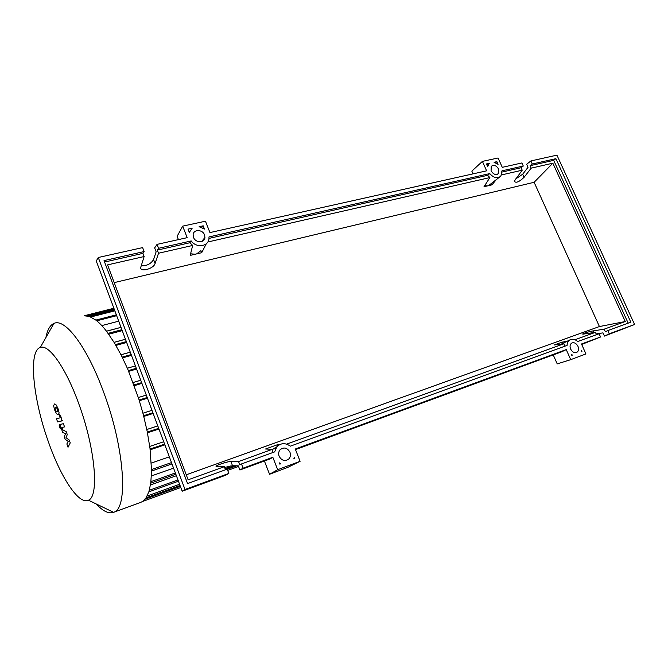 <?xml version="1.0" encoding="UTF-8"?>
<svg xmlns="http://www.w3.org/2000/svg" width="668" height="668" viewBox="0 0 668 668"><rect width="100%" height="100%" fill="white"/><g stroke="black" fill="none" stroke-linecap="round" stroke-linejoin="round"><path stroke-width="1" d="M78.849 403.981C65.89 367.734 48.706 343.753 40.255 347.477C28.014 351.067 33.208 399.915 48.514 442.158C60.855 477.486 78.899 505.175 88.393 500.19C99.34 496.842 95.374 448.712 78.849 403.981M96.259 503.981C102.964 511.254 108.734 514.034 113.568 512.323C128.415 509.016 124.816 448.729 103.699 392.35C87.182 346.75 64.896 317.784 53.949 323.429L53.941 323.437C50.033 325.157 47.353 329.858 45.917 337.524M140.422 502.511L142.56 501.476L146.092 497.81L148.881 491.748L150.793 482.947L151.552 470.681L150.008 448.403L147.152 431.202L143.328 414.644L138.744 398.729L127.688 368.978L121.292 355.334L114.303 342.726L106.655 331.42C102.914 326.552 99.34 322.803 95.933 320.164L89.395 316.423L84.151 315.78L113.585 308.332M118.411 321.258L101.778 325.6M121.943 330.718L108.734 334.242M126.361 342.55L115.906 345.414M131.17 355.451L122.561 357.873M136.28 369.145L128.699 371.341M141.633 383.474L134.318 385.661M147.169 398.312L139.37 400.708M152.855 413.55L143.787 416.431M158.667 429.115L147.461 432.789M164.57 444.946L150.183 449.806M151.36 463.049L169.046 456.945M151.419 475.942L173.262 468.243M150.492 484.968L176.093 475.816M225.275 469.195L234.685 465.771M230.343 465.98L225.225 469.036M88.393 500.19L113.568 512.323L140.956 502.319M55.01 408.14L56.062 411.104L57.331 411.546L57.732 410.636L56.663 407.655L55.569 407.163L55.01 408.14M56.454 413.709L58.3 414.803L59.126 412.983L58.133 408.891L56.279 405.017L54.425 403.973L53.632 405.818L54.626 409.893L56.454 413.709M57.607 421.925L61.389 421.015C61.949 420.873 61.815 419.537 60.997 417.024L60.345 415.195L59.611 415.387L60.17 417.826L56.479 418.761L57.607 421.925M60.237 426.343L59.16 424.906L59.46 427.328L60.471 428.814L60.237 426.343M69.23 440.02L66.007 437.699L67.284 434.584L66.274 431.753L62.525 429.666L62.049 427.47L64.545 426.91L63.385 423.679L60.83 424.297C60.287 424.439 60.421 425.758 61.231 428.246L62.742 432.48L65.522 433.724L64.278 436.772L65.172 439.277L68.311 441.531L66.85 443.961L68.027 447.268L70.249 442.859L69.23 440.02M577.987 346.341C579.031 349.113 578.638 351.126 576.81 352.37C574.371 353.197 572.309 352.094 570.622 349.047C569.595 346.308 569.971 344.312 571.75 343.051C574.196 342.166 576.284 343.26 577.987 346.341M289.97 452.253C290.889 454.95 290.455 457.238 288.651 459.125C284.827 461.58 281.645 460.619 279.124 456.236C278.264 453.747 278.598 451.568 280.126 449.706C283.975 446.842 287.257 447.694 289.97 452.253M498.645 169.088L498.445 173.546C495.865 175.392 493.41 174.465 491.072 170.783L491.247 166.365C493.827 164.47 496.291 165.372 498.645 169.088M204.525 234.919L204.934 237.424C204.826 243.152 195.49 243.152 193.528 237.382L193.119 235.078C193.035 229.182 202.546 229.091 204.525 234.919M225.5 469.771L224.323 466.698L216.649 466.565C212.95 466.389 227.187 461.363 230.903 461.513L238.551 461.546L239.845 464.911L241.49 463.951L243.11 468.168L239.904 470.005L238.301 465.821L232.522 465.738L224.607 467.425M228.848 473.403L227.229 469.145L187.566 483.582L104.041 260.603L144.129 251.56L142.618 247.603L98.279 257.497L185.003 489.485L228.848 473.403L225.734 475.207L182.18 491.214L185.003 489.485M141.215 265.806C146.718 266.006 150.843 263.927 153.573 259.576L156.137 251.803L154.642 247.903L157.063 244.379L158.566 248.304L157.314 250.108L158.516 253.247L155.085 263.534C153.615 268.954 139.362 272.611 140.806 267.158L144.138 256.537L142.927 253.364L144.129 251.56M178.757 482.054L103.966 281.679M596.499 334.685L595.438 332.33L583.005 334.142C580.843 334.084 589.001 331.512 593.409 330.86L604.164 329.174L605.342 331.754L607.83 330.56L609.299 333.791L604.457 336.087L602.995 332.873L596.157 333.925M224.323 466.698L188.134 479.799L107.556 264.887L144.138 256.537M186.255 474.798L599.421 326.552L534.124 182.289L114.211 282.622M534.124 182.289L552.853 163.201L625.265 321.533L604.164 329.174M515.345 179.183L522.702 174.206L528.029 167.292L526.651 164.253L530.876 160.955L532.262 164.002L530.075 165.697L531.185 168.144L552.853 163.201M531.185 168.144L524.096 177.296C519.053 182.055 515.779 183.349 514.276 181.187L522.217 170.198L521.107 167.735L523.278 166.031L521.892 162.959L502.278 167.334L498.086 157.999L482.405 161.38L486.613 170.833L209.944 232.581L205.46 221.208L182.681 226.135L187.174 237.658L157.063 244.379M501.593 174.907L522.217 170.198M207.798 242L489.886 177.579L484.008 186.723L491.982 184.852L496.065 179.892M158.516 253.247L192.676 245.448L190.18 255.401L201.703 252.704L206.287 243.762M142.927 253.364L104.575 262.048M192.676 245.448L189.854 242.743L157.314 250.108M158.566 248.304L191.215 240.939C196.392 248.404 208.7 246.576 208.967 238.434L208.967 236.94L489.761 173.596C493.827 178.055 497.526 178.882 500.875 176.068L501.969 170.841L523.278 166.031M203.189 225.817L204.458 229.057L199.106 226.711L203.189 225.817L201.703 227.454M486.454 163.952L489.293 163.326L487.648 166.633L486.454 163.952M496.883 161.673L498.077 164.328L494.07 162.282L496.883 161.673L495.489 162.733M188.025 229.124L192.159 228.222L189.303 232.397L188.025 229.124M98.279 257.497L96.259 261.029L182.18 491.214M581.694 344.454L600.565 336.998L599.096 333.741L577.72 341.523C575.014 339.219 572.418 338.676 569.929 339.887C568.134 340.972 567.182 342.809 567.082 345.398L290.313 446.174C285.395 442.659 280.919 442.867 276.861 446.8L274.648 451.877L241.49 463.951M609.299 333.791L634.6 324.506L556.92 155.143L530.876 160.955M521.107 167.735L502.102 172.035M532.262 164.002L555.901 158.675L553.68 160.353L530.075 165.697M574.956 339.745L595.438 332.33M553.68 160.353L628.187 323.145M555.901 158.675L630.826 322.185L607.83 330.56M243.11 468.168L272.828 457.263L277.688 469.704L300.107 461.287L295.273 449.03L566.239 349.589L570.722 359.66L585.945 353.94L581.486 343.995L600.565 336.998M294.78 458.582L293.82 458.933L294.287 457.321L294.78 458.582M581.285 351.794L581.477 350.541L581.928 351.552L581.285 351.794M572.451 355.084L571.8 355.326L571.34 354.316L572.451 355.084L571.783 355.301M279.366 462.874L280.836 463.776L279.859 464.143L279.366 462.874M604.457 336.087L634.6 324.506M487.014 165.213L489.293 163.326M581.294 351.76L581.928 351.552M275.675 448.595L271.659 449.288M277.445 446.174L276.944 444.896L265.563 448.996L272.319 449.313L272.953 452.495M279.449 444.704L276.944 444.896M562.615 343.477L562.03 342.15L566.982 341.331M564.652 346.283L563.942 343.736L554.24 344.964L562.03 342.15M286.656 444.128L563.942 343.736M189.854 242.743L191.215 240.939M238.551 461.546L272.319 449.313M599.421 326.552L625.265 321.533M489.886 177.579L487.648 175.308L489.761 173.596M487.648 175.308L208.967 238.409M196.651 253.89L200.909 250.684L201.703 252.704M190.589 253.815L195.273 254.207M491.414 183.583L491.982 184.852M488.483 185.671L499.413 177.229M484.709 185.637L487.531 185.896M182.681 226.135L177.129 236.305L178.414 239.62M482.405 161.38L471.842 171.133L473.053 173.855M300.107 461.287L287.616 467.458L269.555 474.263L277.688 469.704M264.403 461.003L269.555 474.263M239.904 470.005L270.123 458.908L272.828 457.263M295.49 449.589L561.98 351.694L566.239 349.589M570.722 359.66L557.221 363.893L553.238 354.9M108.099 333.357L121.584 329.767M106.496 331.219L120.724 327.454M150.091 449.038L164.311 444.245M149.749 446.433L163.418 441.849L149.749 446.424M128.381 370.59L135.996 368.385M127.354 368.227L135.103 365.989L127.346 368.202M122.169 357.096L130.87 354.65M121.008 354.783L129.984 352.278M115.422 344.596L126.035 341.699M114.086 342.358L125.166 339.352M133.149 382.505L140.455 380.334M134.043 384.927L141.357 382.739M147.119 496.057L179.592 484.275M151.552 469.554L171.2 462.699M149.34 490.254L177.671 480.05M150.96 481.628L175.066 473.061M145.098 499.163L180.352 486.321M227.262 469.237L236.714 465.796M96.743 320.815L116.357 315.764M87.374 315.88L113.894 309.159M90.781 316.983L114.554 310.929M139.144 399.99L146.902 397.602M138.368 397.518L146 395.18L138.359 397.502M143.603 415.705L152.596 412.857M142.952 413.2L151.694 410.436L142.944 413.183M147.319 432.054L158.408 428.43M146.801 429.499L157.506 426.017L146.801 429.491M232.522 465.738L230.903 461.513M155.085 263.534L153.573 259.576M594.161 332.53L593.409 330.86M524.096 177.296L522.702 174.206M40.255 347.477L53.941 323.437M120.708 327.42L106.471 331.186M129.976 352.245L120.992 354.758M125.15 339.319L114.069 342.325M133.141 382.48L140.447 380.309M180.043 485.494L146.067 497.852M171.684 464.01L151.552 471.049M178.139 481.294L148.847 491.865M175.542 474.33L150.759 483.164M142.543 501.484L180.803 487.523M227.704 470.406L238.543 466.448M95.841 320.089L116.04 314.904M89.353 316.415L114.245 310.086M59.836 414.327L58.5 414.736M62.734 420.606L61.389 421.015M60.546 424.447L59.218 424.856M61.339 428.547L60.471 428.814M286.271 460.394L288.651 459.125M497.568 174.248L498.445 173.546M201.703 241.565L204.934 237.424M487.064 165.322L488.717 163.944M272.36 449.405L276.861 446.8M561.454 344.045L569.929 339.887"/></g></svg>
